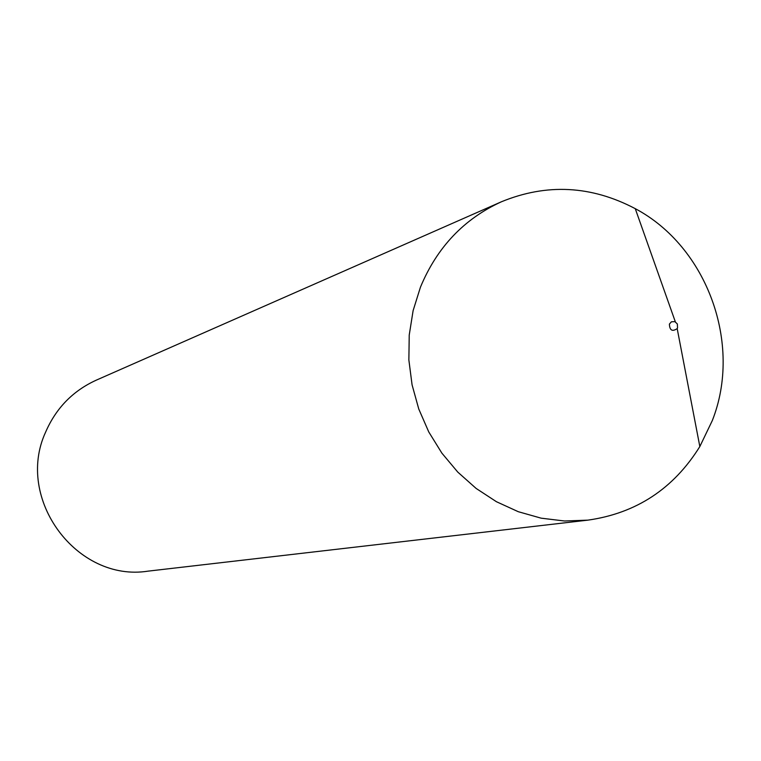 <?xml version="1.0" encoding="UTF-8"?>
<svg xmlns="http://www.w3.org/2000/svg" width="761" height="761" viewBox="0 0 761 761"><rect width="100%" height="100%" fill="white"/><g stroke="black" fill="none" stroke-linecap="round" stroke-linejoin="round"><path stroke-width="1.14" d="M677.537 327.867L677.185 328.6C672.267 331.891 669.68 330.388 669.404 324.1L671.411 321.798L674.883 321.637L677.357 323.986L677.537 327.867M712.334 420.51L699.835 446.545C673.59 488.743 636.272 513.275 587.892 520.144L564.529 521L541.157 518.174L518.279 511.706L496.438 501.718L476.12 488.429L457.789 472.115L441.884 453.147L428.766 431.953L418.759 408.999L412.072 384.828L408.866 359.991L409.228 335.059L413.118 310.602L420.453 287.173C436.966 247.373 463.972 218.902 501.451 201.76C546.674 183.22 591.278 185.522 635.254 208.657C707.216 246.773 742.517 344.096 712.334 420.51M587.892 520.144L148.091 571.14C76.956 582.479 14.801 498.893 45.584 432.2C55.981 408.191 72.866 390.85 96.247 380.167L501.451 201.76M677.185 328.6L699.835 446.545M675.349 321.855L635.254 208.657"/></g></svg>
